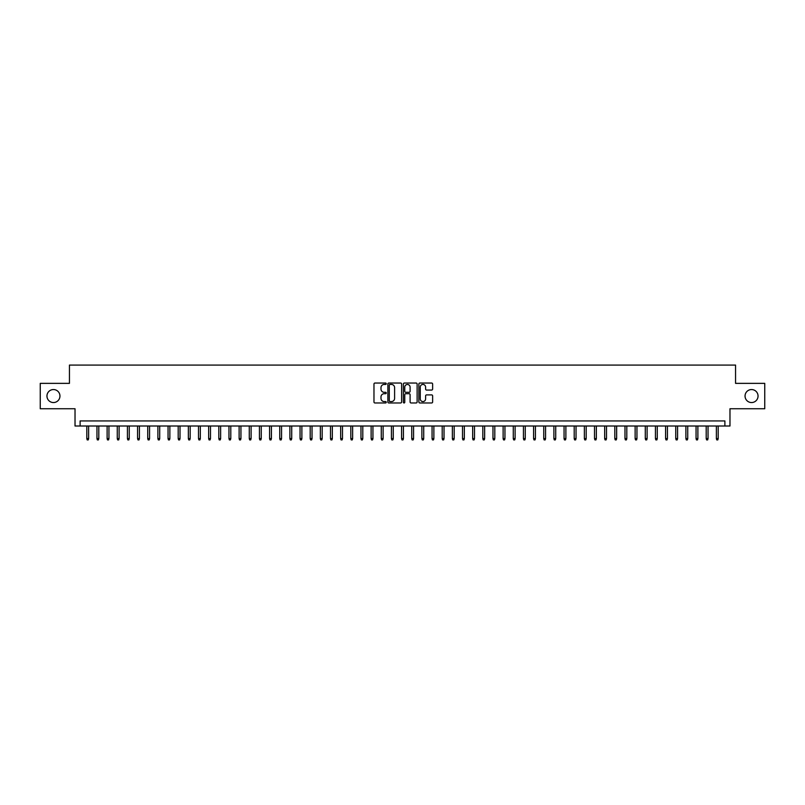 <?xml version="1.0" encoding="UTF-8"?>
<svg xmlns="http://www.w3.org/2000/svg" width="805" height="805" viewBox="0 0 805 805"><rect width="100%" height="100%" fill="white"/><g stroke="black" fill="none" stroke-linecap="round" stroke-linejoin="round"><path stroke-width="1.21" d="M386.249 383.733A0.694 0.694 0 0 0 385.555 383.039L374.969 383.039A0.996 0.996 0 0 0 373.973 384.035L373.973 401.977A0.996 0.996 0 0 0 374.969 402.973L385.555 402.973A0.694 0.694 0 0 0 386.249 402.279A0.694 0.694 0 0 0 385.555 401.574L384.186 401.574A3.19 3.19 0 0 1 380.996 398.384L380.996 396.895A3.19 3.19 0 0 1 384.186 393.705L385.555 393.705A0.694 0.694 0 0 0 386.249 393.001A0.694 0.694 0 0 0 385.555 392.307L384.186 392.307A3.19 3.19 0 0 1 380.996 389.117L380.996 387.628A3.19 3.19 0 0 1 384.186 384.438L385.555 384.438A0.694 0.694 0 0 0 386.249 383.733M745.048 396.05A6.5 6.5 0 0 0 751.548 402.55A6.5 6.5 0 0 0 758.048 396.05A6.5 6.5 0 0 0 751.548 389.55A6.5 6.5 0 0 0 745.048 396.05M46.952 396.05A6.5 6.5 0 0 0 53.452 402.55A6.5 6.5 0 0 0 59.952 396.05A6.5 6.5 0 0 0 53.452 389.55A6.5 6.5 0 0 0 46.952 396.05M431.631 390.063A0.996 0.996 0 0 0 432.627 389.067L432.627 384.035A0.996 0.996 0 0 0 431.631 383.039L419.868 383.039A0.996 0.996 0 0 0 418.872 384.035L418.872 401.977A0.996 0.996 0 0 0 419.868 402.973L431.631 402.973A0.996 0.996 0 0 0 432.627 401.977L432.627 395.899A0.996 0.996 0 0 0 431.631 394.903L426.6 394.903A0.996 0.996 0 0 0 425.603 395.899L425.603 398.908A2.667 2.667 0 0 1 422.937 401.574A2.667 2.667 0 0 1 420.27 398.908L420.27 387.104A2.667 2.667 0 0 1 422.937 384.438A2.667 2.667 0 0 1 425.603 387.104L425.603 389.067A0.996 0.996 0 0 0 426.6 390.063L431.631 390.063M724.892 426.006L729.974 426.006L729.974 408.749L764.75 408.749L764.75 383.361L735.559 383.361L735.559 365.078L69.441 365.078L69.441 383.361L40.25 383.361L40.25 408.749L75.026 408.749L75.026 426.006L724.892 426.006L724.892 420.935L80.108 420.935L80.108 426.006M401.625 384.035A0.996 0.996 0 0 0 400.628 383.039L388.865 383.039A0.996 0.996 0 0 0 387.869 384.035L387.869 401.977A0.996 0.996 0 0 0 388.865 402.973L400.628 402.973A0.996 0.996 0 0 0 401.625 401.977L401.625 384.035M404.372 383.039L416.135 383.039A0.996 0.996 0 0 1 417.131 384.035L417.131 401.977A0.996 0.996 0 0 1 416.135 402.973L411.093 402.973A0.996 0.996 0 0 1 410.097 401.977L410.097 394.702A0.996 0.996 0 0 0 409.101 393.705L405.76 393.705A0.996 0.996 0 0 0 404.764 394.702L404.764 402.279A0.694 0.694 0 0 1 404.07 402.973A0.694 0.694 0 0 1 403.375 402.279L403.375 384.035A0.996 0.996 0 0 1 404.372 383.039M389.962 384.438A0.694 0.694 0 0 0 389.268 385.132L389.268 400.88A0.694 0.694 0 0 0 389.962 401.574L391.411 401.574A3.19 3.19 0 0 0 394.601 398.384L394.601 387.628A3.19 3.19 0 0 0 391.411 384.438L389.962 384.438M410.097 387.155A2.667 2.667 0 0 0 407.431 384.488A2.667 2.667 0 0 0 404.764 387.155L404.764 391.311A0.996 0.996 0 0 0 405.76 392.307L409.101 392.307A0.996 0.996 0 0 0 410.097 391.311L410.097 387.155M88.631 438.594L88.228 439.922L87.212 439.922L86.809 438.594L88.631 438.594L88.631 426.006M86.809 438.594L86.809 426.006M98.794 438.594L98.381 439.922L97.365 439.922L96.962 438.594L98.794 438.594L98.794 426.006M96.962 438.594L96.962 426.006M108.947 438.594L108.534 439.922L107.518 439.922L107.115 438.594L108.947 438.594L108.947 426.006M107.115 438.594L107.115 426.006M119.1 438.594L118.687 439.922L117.671 439.922L117.268 438.594L119.1 438.594L119.1 426.006M117.268 438.594L117.268 426.006M129.253 438.594L128.84 439.922L127.834 439.922L127.421 438.594L129.253 438.594L129.253 426.006M127.421 438.594L127.421 426.006M139.406 438.594L139.003 439.922L137.987 439.922L137.575 438.594L139.406 438.594L139.406 426.006M137.575 438.594L137.575 426.006M149.559 438.594L149.156 439.922L148.14 439.922L147.728 438.594L149.559 438.594L149.559 426.006M147.728 438.594L147.728 426.006M159.712 438.594L159.31 439.922L158.293 439.922L157.891 438.594L159.712 438.594L159.712 426.006M157.891 438.594L157.891 426.006M169.865 438.594L169.463 439.922L168.446 439.922L168.044 438.594L169.865 438.594L169.865 426.006M168.044 438.594L168.044 426.006M180.018 438.594L179.616 439.922L178.599 439.922L178.197 438.594L180.018 438.594L180.018 426.006M178.197 438.594L178.197 426.006M190.181 438.594L189.769 439.922L188.752 439.922L188.35 438.594L190.181 438.594L190.181 426.006M188.35 438.594L188.35 426.006M200.334 438.594L199.922 439.922L198.905 439.922L198.503 438.594L200.334 438.594L200.334 426.006M198.503 438.594L198.503 426.006M210.487 438.594L210.075 439.922L209.059 439.922L208.656 438.594L210.487 438.594L210.487 426.006M208.656 438.594L208.656 426.006M220.64 438.594L220.228 439.922L219.222 439.922L218.809 438.594L220.64 438.594L220.64 426.006M218.809 438.594L218.809 426.006M230.794 438.594L230.391 439.922L229.375 439.922L228.962 438.594L230.794 438.594L230.794 426.006M228.962 438.594L228.962 426.006M240.947 438.594L240.544 439.922L239.528 439.922L239.115 438.594L240.947 438.594L240.947 426.006M239.115 438.594L239.115 426.006M251.1 438.594L250.697 439.922L249.681 439.922L249.278 438.594L251.1 438.594L251.1 426.006M249.278 438.594L249.278 426.006M261.253 438.594L260.85 439.922L259.834 439.922L259.431 438.594L261.253 438.594L261.253 426.006M259.431 438.594L259.431 426.006M271.406 438.594L271.003 439.922L269.987 439.922L269.584 438.594L271.406 438.594L271.406 426.006M269.584 438.594L269.584 426.006M281.559 438.594L281.156 439.922L280.14 439.922L279.738 438.594L281.559 438.594L281.559 426.006M279.738 438.594L279.738 426.006M291.722 438.594L291.309 439.922L290.293 439.922L289.891 438.594L291.722 438.594L291.722 426.006M289.891 438.594L289.891 426.006M301.875 438.594L301.462 439.922L300.446 439.922L300.044 438.594L301.875 438.594L301.875 426.006M300.044 438.594L300.044 426.006M312.028 438.594L311.616 439.922L310.609 439.922L310.197 438.594L312.028 438.594L312.028 426.006M310.197 438.594L310.197 426.006M322.181 438.594L321.779 439.922L320.762 439.922L320.35 438.594L322.181 438.594L322.181 426.006M320.35 438.594L320.35 426.006M332.334 438.594L331.932 439.922L330.915 439.922L330.503 438.594L332.334 438.594L332.334 426.006M330.503 438.594L330.503 426.006M342.487 438.594L342.085 439.922L341.068 439.922L340.666 438.594L342.487 438.594L342.487 426.006M340.666 438.594L340.666 426.006M352.64 438.594L352.238 439.922L351.222 439.922L350.819 438.594L352.64 438.594L352.64 426.006M350.819 438.594L350.819 426.006M362.793 438.594L362.391 439.922L361.375 439.922L360.972 438.594L362.793 438.594L362.793 426.006M360.972 438.594L360.972 426.006M372.946 438.594L372.544 439.922L371.528 439.922L371.125 438.594L372.946 438.594L372.946 426.006M371.125 438.594L371.125 426.006M383.11 438.594L382.697 439.922L381.681 439.922L381.278 438.594L383.11 438.594L383.11 426.006M381.278 438.594L381.278 426.006M393.263 438.594L392.85 439.922L391.834 439.922L391.431 438.594L393.263 438.594L393.263 426.006M391.431 438.594L391.431 426.006M403.416 438.594L403.003 439.922L401.997 439.922L401.584 438.594L403.416 438.594L403.416 426.006M401.584 438.594L401.584 426.006M413.569 438.594L413.166 439.922L412.15 439.922L411.737 438.594L413.569 438.594L413.569 426.006M411.737 438.594L411.737 426.006M423.722 438.594L423.319 439.922L422.303 439.922L421.89 438.594L423.722 438.594L423.722 426.006M421.89 438.594L421.89 426.006M433.875 438.594L433.472 439.922L432.456 439.922L432.054 438.594L433.875 438.594L433.875 426.006M432.054 438.594L432.054 426.006M444.028 438.594L443.625 439.922L442.609 439.922L442.207 438.594L444.028 438.594L444.028 426.006M442.207 438.594L442.207 426.006M454.181 438.594L453.779 439.922L452.762 439.922L452.36 438.594L454.181 438.594L454.181 426.006M452.36 438.594L452.36 426.006M464.334 438.594L463.932 439.922L462.915 439.922L462.513 438.594L464.334 438.594L464.334 426.006M462.513 438.594L462.513 426.006M474.497 438.594L474.085 439.922L473.068 439.922L472.666 438.594L474.497 438.594L474.497 426.006M472.666 438.594L472.666 426.006M484.65 438.594L484.238 439.922L483.221 439.922L482.819 438.594L484.65 438.594L484.65 426.006M482.819 438.594L482.819 426.006M494.803 438.594L494.391 439.922L493.385 439.922L492.972 438.594L494.803 438.594L494.803 426.006M492.972 438.594L492.972 426.006M504.956 438.594L504.554 439.922L503.538 439.922L503.125 438.594L504.956 438.594L504.956 426.006M503.125 438.594L503.125 426.006M515.109 438.594L514.707 439.922L513.691 439.922L513.278 438.594L515.109 438.594L515.109 426.006M513.278 438.594L513.278 426.006M525.263 438.594L524.86 439.922L523.844 439.922L523.441 438.594L525.263 438.594L525.263 426.006M523.441 438.594L523.441 426.006M535.416 438.594L535.013 439.922L533.997 439.922L533.594 438.594L535.416 438.594L535.416 426.006M533.594 438.594L533.594 426.006M545.569 438.594L545.166 439.922L544.15 439.922L543.747 438.594L545.569 438.594L545.569 426.006M543.747 438.594L543.747 426.006M555.722 438.594L555.319 439.922L554.303 439.922L553.9 438.594L555.722 438.594L555.722 426.006M553.9 438.594L553.9 426.006M565.885 438.594L565.472 439.922L564.456 439.922L564.053 438.594L565.885 438.594L565.885 426.006M564.053 438.594L564.053 426.006M576.038 438.594L575.625 439.922L574.609 439.922L574.207 438.594L576.038 438.594L576.038 426.006M574.207 438.594L574.207 426.006M586.191 438.594L585.778 439.922L584.772 439.922L584.36 438.594L586.191 438.594L586.191 426.006M584.36 438.594L584.36 426.006M596.344 438.594L595.942 439.922L594.925 439.922L594.513 438.594L596.344 438.594L596.344 426.006M594.513 438.594L594.513 426.006M606.497 438.594L606.095 439.922L605.078 439.922L604.666 438.594L606.497 438.594L606.497 426.006M604.666 438.594L604.666 426.006M616.65 438.594L616.248 439.922L615.231 439.922L614.819 438.594L616.65 438.594L616.65 426.006M614.819 438.594L614.819 426.006M626.803 438.594L626.401 439.922L625.384 439.922L624.982 438.594L626.803 438.594L626.803 426.006M624.982 438.594L624.982 426.006M636.956 438.594L636.554 439.922L635.537 439.922L635.135 438.594L636.956 438.594L636.956 426.006M635.135 438.594L635.135 426.006M647.109 438.594L646.707 439.922L645.691 439.922L645.288 438.594L647.109 438.594L647.109 426.006M645.288 438.594L645.288 426.006M657.272 438.594L656.86 439.922L655.844 439.922L655.441 438.594L657.272 438.594L657.272 426.006M655.441 438.594L655.441 426.006M667.426 438.594L667.013 439.922L665.997 439.922L665.594 438.594L667.426 438.594L667.426 426.006M665.594 438.594L665.594 426.006M677.579 438.594L677.166 439.922L676.16 439.922L675.747 438.594L677.579 438.594L677.579 426.006M675.747 438.594L675.747 426.006M687.732 438.594L687.329 439.922L686.313 439.922L685.9 438.594L687.732 438.594L687.732 426.006M685.9 438.594L685.9 426.006M697.885 438.594L697.482 439.922L696.466 439.922L696.053 438.594L697.885 438.594L697.885 426.006M696.053 438.594L696.053 426.006M708.038 438.594L707.635 439.922L706.619 439.922L706.206 438.594L708.038 438.594L708.038 426.006M706.206 438.594L706.206 426.006M718.191 438.594L717.788 439.922L716.772 439.922L716.37 438.594L718.191 438.594L718.191 426.006M716.37 438.594L716.37 426.006"/></g></svg>
